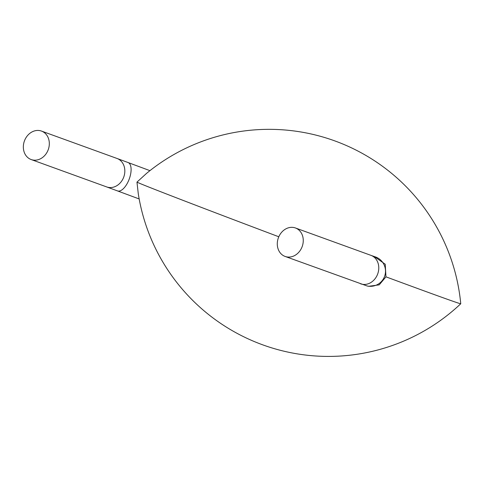 <?xml version="1.0" encoding="UTF-8"?>
<svg xmlns="http://www.w3.org/2000/svg" width="485" height="485" viewBox="0 0 485 485"><rect width="100%" height="100%" fill="white"/><g stroke="black" fill="none" stroke-linecap="round" stroke-linejoin="round"><path stroke-width="0.73" d="M284.95 256.377A15.138 12.683 109.9 0 1 278.39 237.783A15.138 12.683 109.9 0 1 295.438 227.974A15.138 12.683 109.9 0 1 302.197 246.532A15.138 12.683 109.9 0 1 285.113 256.438A15.138 12.683 109.9 0 1 284.95 256.377M374.335 256.559L385.242 264.228L385.963 276.838L379.215 284.859L368.57 286.302L367.084 285.968A15.138 15.12 102.6 0 0 385.029 274.94A15.138 15.12 102.6 0 0 374.596 256.65M278.796 236.771A173.036 1.322 -159.4 0 1 136.964 182.124L138.273 193.697A192.503 192.503 0 0 0 460.744 303.762A173.036 1.322 -159.4 0 1 460.744 303.762A173.036 1.322 -159.4 0 1 434.214 294.559A173.036 1.322 -159.4 0 1 385.963 276.838M460.75 303.755A192.503 192.503 0 0 0 146.494 173.43L136.964 182.124M41.655 131.138A15.138 12.683 109.9 0 1 48.221 149.732A15.138 12.683 109.9 0 1 31.167 159.547A15.138 12.683 109.9 0 1 24.408 140.989A15.138 12.683 109.9 0 1 41.492 131.077A15.138 12.683 109.9 0 1 41.655 131.138M295.438 227.974L370.946 255.352A15.138 12.683 109.9 0 1 377.712 273.91A15.138 12.683 109.9 0 1 360.628 283.816A15.138 12.683 109.9 0 1 360.458 283.755M149.938 170.653L128.064 162.53A15.138 6.851 110.4 0 1 128.119 162.548A15.138 6.851 110.4 0 1 129.192 179.165A15.138 6.851 110.4 0 1 117.515 190.914L139.171 198.953M128.064 162.53L117 158.456A15.138 12.683 109.9 0 1 117.17 158.516A15.138 12.683 109.9 0 1 123.73 177.11A15.138 12.683 109.9 0 1 106.682 186.925L117.515 190.914M367.084 285.968L285.113 256.438M370.946 255.352L374.705 256.686M117 158.456L41.492 131.077M106.682 186.925L31.167 159.547"/></g></svg>
